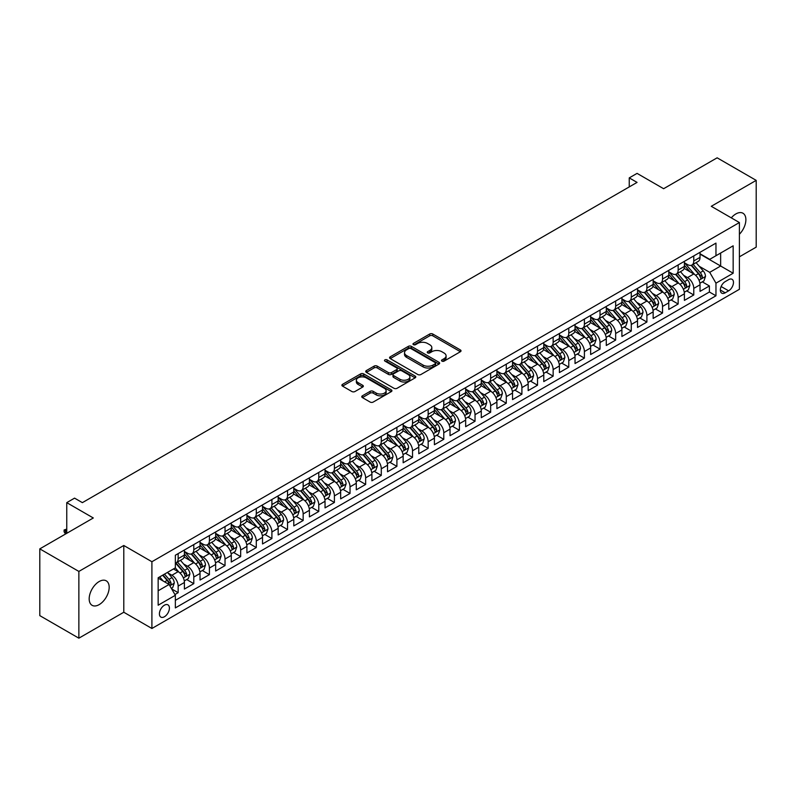 <?xml version="1.0" encoding="UTF-8"?>
<svg xmlns="http://www.w3.org/2000/svg" width="796" height="796" viewBox="0 0 796 796"><rect width="100%" height="100%" fill="white"/><g stroke="black" fill="none" stroke-linecap="round" stroke-linejoin="round"><path stroke-width="1.19" d="M441.949 361.125A1.522 0.876 0 0 0 444.098 361.125L460.396 351.723A2.169 1.254 0 0 0 461.023 350.837A2.169 1.254 0 0 0 460.396 349.951L432.785 334.012A2.169 1.254 0 0 0 429.721 334.012L413.423 343.424A1.522 0.876 0 0 0 412.975 344.041A1.522 0.876 0 0 0 413.423 344.658A1.522 0.876 0 0 0 415.572 344.658L417.681 343.444A6.945 4.01 0 0 1 427.492 343.444L429.8 344.767A6.945 4.01 0 0 1 431.83 347.603A6.945 4.01 0 0 1 429.8 350.439L427.691 351.653A1.522 0.876 0 0 0 427.243 352.28A1.522 0.876 0 0 0 427.691 352.897A1.522 0.876 0 0 0 429.83 352.897L431.939 351.673A6.945 4.01 0 0 1 441.76 351.673L444.059 353.006A6.945 4.01 0 0 1 446.088 355.842A6.945 4.01 0 0 1 444.059 358.678L441.949 359.892A1.522 0.876 0 0 0 441.501 360.508A1.522 0.876 0 0 0 441.949 361.125L441.949 359.892M99.172 604.622A14.139 8.169 120 0 0 108.415 592.164A14.139 8.169 120 0 0 106.246 580.831A14.139 8.169 120 0 0 99.172 581.528A14.139 8.169 120 0 0 89.938 593.995A14.139 8.169 120 0 0 92.107 605.328A14.139 8.169 120 0 0 99.172 604.622M739.404 234.253A14.139 8.169 120 0 0 742.957 213.228A14.139 8.169 120 0 0 735.892 213.925A14.139 8.169 120 0 0 731.295 217.865M164.404 616.761A7.074 4.079 120 0 0 169.031 610.522A7.074 4.079 120 0 0 167.946 604.861A7.074 4.079 120 0 0 164.404 605.209A7.074 4.079 120 0 0 159.787 611.437A7.074 4.079 120 0 0 160.872 617.109A7.074 4.079 120 0 0 164.404 616.761M362.389 395.821A2.169 1.254 0 0 0 361.752 396.707A2.169 1.254 0 0 0 362.389 397.592L370.13 402.06A2.169 1.254 0 0 0 373.205 402.06L391.304 391.612A2.169 1.254 0 0 0 391.93 390.727A2.169 1.254 0 0 0 391.304 389.841L363.692 373.901A2.169 1.254 0 0 0 360.628 373.901L342.529 384.349A2.169 1.254 0 0 0 341.892 385.234A2.169 1.254 0 0 0 342.529 386.12L351.882 391.523A2.169 1.254 0 0 0 354.956 391.523L362.697 387.055A2.169 1.254 0 0 0 363.334 386.169A2.169 1.254 0 0 0 362.697 385.284L358.061 382.607A5.801 3.353 0 0 1 356.359 380.229A5.801 3.353 0 0 1 359.941 377.135A5.801 3.353 0 0 1 366.26 377.861L384.438 388.358A5.801 3.353 0 0 1 386.14 390.727A5.801 3.353 0 0 1 382.558 393.821A5.801 3.353 0 0 1 376.229 393.095L373.205 391.343A2.169 1.254 0 0 0 370.13 391.343L362.389 395.821L362.389 397.592M739.404 256.819L756.2 247.128L756.2 180.374L717.136 157.817L663.625 188.712L637.059 173.379L629.248 177.886L637.059 182.403L82.376 502.644L74.565 498.137L66.755 502.644L66.755 533.31M78.864 571.428L78.864 638.183L123.788 612.243L123.788 545.489L78.864 571.428L39.8 548.872L93.311 517.977L66.755 502.644M123.788 545.489L151.907 561.727L739.404 222.542L739.404 289.296L151.907 628.482L151.907 561.727M756.2 180.374L711.276 206.303L739.404 222.542M417.83 374.518A2.169 1.254 0 0 0 420.905 374.518L438.994 364.07A2.169 1.254 0 0 0 439.631 363.185A2.169 1.254 0 0 0 438.994 362.299L411.393 346.369A2.169 1.254 0 0 0 408.328 346.369L390.229 356.817A2.169 1.254 0 0 0 389.592 357.702A2.169 1.254 0 0 0 390.229 358.588L417.83 374.518M385.543 361.454A1.522 0.876 0 0 1 387.085 361.673L387.085 359.872L415.144 376.07A2.169 1.254 0 0 1 415.781 376.956A2.169 1.254 0 0 1 415.144 377.841L397.055 388.289A2.169 1.254 0 0 1 393.98 388.289L366.379 372.349L366.379 370.578A2.169 1.254 0 0 0 365.742 371.463A2.169 1.254 0 0 0 366.379 372.349M366.379 370.578L374.12 366.11A2.169 1.254 0 0 1 377.195 366.11L388.388 372.578A2.169 1.254 0 0 0 391.453 372.578L396.587 369.613A2.169 1.254 0 0 0 397.224 368.727A2.169 1.254 0 0 0 396.587 367.842L384.936 361.105A1.522 0.876 0 0 1 384.488 360.488A1.522 0.876 0 0 1 385.423 359.683A1.522 0.876 0 0 1 387.085 359.872M78.864 638.183L39.8 615.626L39.8 548.872M174.921 594.542L178.155 592.672L171.677 588.931M167.986 573.001L171.906 575.259A8.836 5.104 60 0 1 178.155 586.085L184.403 582.483L184.403 589.06L193.786 583.647L186.672 579.548M183.607 563.976L187.538 566.245A8.836 5.104 60 0 1 193.786 577.07L200.035 573.458L200.035 580.045L209.408 574.632L202.303 570.523M199.239 554.951L203.159 557.22A8.836 5.104 60 0 1 209.408 568.045L215.656 564.434L215.656 571.021L225.029 565.608L217.925 561.508M214.86 545.937L218.781 548.195A8.836 5.104 60 0 1 225.029 559.021L231.278 555.419L231.278 561.996L240.661 556.593L233.546 552.484M230.482 536.912L234.412 539.181A8.836 5.104 60 0 1 240.661 550.006L246.909 546.394L246.909 552.981L256.282 547.568L249.178 543.459M246.113 527.887L250.034 530.156A8.836 5.104 60 0 1 256.282 540.982L262.531 537.37L262.531 543.957L271.904 538.544L264.799 534.444M261.735 518.873L265.655 521.131A8.836 5.104 60 0 1 271.904 531.957L278.162 528.355L278.162 534.942L287.535 529.529L280.421 525.42M277.356 509.848L281.286 512.117A8.836 5.104 60 0 1 287.535 522.942L293.784 519.33L293.784 525.917L303.157 520.504L296.052 516.395M292.988 500.833L296.908 503.092A8.836 5.104 60 0 1 303.157 513.918L309.405 510.316L309.405 516.893L318.778 511.48L311.674 507.38M308.609 491.809L312.53 494.077A8.836 5.104 60 0 1 318.778 504.903L325.037 501.291L325.037 507.878L334.41 502.465L327.295 498.356M324.231 482.784L328.161 485.053A8.836 5.104 60 0 1 334.41 495.878L340.658 492.266L340.658 498.853L350.031 493.44L342.927 489.341M339.862 473.769L343.782 476.028A8.836 5.104 60 0 1 350.031 486.853L356.28 483.252L356.28 489.829L365.653 484.426L358.548 480.316M355.484 464.745L359.404 467.013A8.836 5.104 60 0 1 365.653 477.839L371.911 474.227L371.911 480.814L381.284 475.401L374.17 471.292M371.105 455.72L375.035 457.989A8.836 5.104 60 0 1 381.284 468.814L387.533 465.202L387.533 471.789L396.905 466.376L389.801 462.277M386.737 446.705L390.657 448.964A8.836 5.104 60 0 1 396.905 459.79L403.154 456.188L403.154 462.775L412.527 457.362L405.423 453.252M402.358 437.681L406.278 439.949A8.836 5.104 60 0 1 412.527 450.775L418.786 447.163L418.786 453.75L428.158 448.337L421.044 444.228M417.98 428.666L421.91 430.925A8.836 5.104 60 0 1 428.158 441.75L434.407 438.148L434.407 444.725L443.78 439.312L436.676 435.213M433.611 419.641L437.531 421.91A8.836 5.104 60 0 1 443.78 432.735L450.029 429.124L450.029 435.71L459.401 430.298L452.297 426.188M449.233 410.617L453.153 412.885A8.836 5.104 60 0 1 459.401 423.711L465.66 420.099L465.66 426.686L475.033 421.273L467.919 417.174M464.854 401.602L468.784 403.861A8.836 5.104 60 0 1 475.033 414.686L481.281 411.084L481.281 417.661L490.654 412.248L483.55 408.149M480.486 392.577L484.406 394.846A8.836 5.104 60 0 1 490.654 405.671L496.903 402.06L496.903 408.647L506.276 403.234L499.172 399.124M496.107 383.553L500.027 385.821A8.836 5.104 60 0 1 506.276 396.647L512.534 393.035L512.534 399.622L521.907 394.209L514.793 390.11M511.728 374.538L515.659 376.797A8.836 5.104 60 0 1 521.907 387.622L528.156 384.02L528.156 390.607L537.529 385.194L530.425 381.085M527.36 365.513L531.28 367.782A8.836 5.104 60 0 1 537.529 378.607L543.777 374.996L543.777 381.582L553.15 376.17L546.046 372.06M542.981 356.499L546.902 358.757A8.836 5.104 60 0 1 553.15 369.583L559.409 365.971L559.409 372.558L568.782 367.145L561.668 363.046M558.603 347.474L562.533 349.743A8.836 5.104 60 0 1 568.782 360.568L575.03 356.956L575.03 363.543L584.403 358.13L577.299 354.021M574.234 338.449L578.155 340.718A8.836 5.104 60 0 1 584.403 351.543L590.652 347.932L590.652 354.519L600.025 349.106L592.92 345.006M589.856 329.435L593.776 331.693A8.836 5.104 60 0 1 600.025 342.519L606.283 338.917L606.283 345.494L615.656 340.081L608.542 335.982M605.477 320.41L609.408 322.678A8.836 5.104 60 0 1 615.656 333.504L621.905 329.892L621.905 336.479L631.278 331.066L624.173 326.957M621.109 311.385L625.029 313.654A8.836 5.104 60 0 1 631.278 324.479L637.526 320.868L637.526 327.454L646.899 322.042L639.795 317.942M636.73 302.371L640.651 304.629A8.836 5.104 60 0 1 646.899 315.455L653.158 311.853L653.158 318.44L662.531 313.027L655.416 308.918M652.352 293.346L656.282 295.615A8.836 5.104 60 0 1 662.531 306.44L668.779 302.828L668.779 309.415L678.152 304.002L671.048 299.893M667.983 284.331L671.904 286.59A8.836 5.104 60 0 1 678.152 297.415L684.401 293.804L684.401 300.39L693.774 294.978L693.774 288.401A8.836 5.104 -120 0 0 687.525 277.575L683.605 275.307M686.669 290.878L693.774 294.978M184.403 582.483A8.836 5.104 -120 0 0 178.155 571.657L173.468 568.951M200.035 573.458A8.836 5.104 -120 0 0 193.786 562.633L184.125 557.051M215.656 564.434A8.836 5.104 -120 0 0 209.408 553.608L199.746 548.036M231.278 555.419A8.836 5.104 -120 0 0 225.029 544.593L215.368 539.011M246.909 546.394A8.836 5.104 -120 0 0 240.661 535.569L230.999 529.987M262.531 537.37A8.836 5.104 -120 0 0 256.282 526.544L246.621 520.972M278.162 528.355A8.836 5.104 -120 0 0 271.904 517.529L262.242 511.947M293.784 519.33A8.836 5.104 -120 0 0 287.535 508.505L277.874 502.923M309.405 510.316A8.836 5.104 -120 0 0 303.157 499.49L293.495 493.908M325.037 501.291A8.836 5.104 -120 0 0 318.778 490.465L309.117 484.883M340.658 492.266A8.836 5.104 -120 0 0 334.41 481.441L324.748 475.869M356.28 483.252A8.836 5.104 -120 0 0 350.031 472.426L340.37 466.844M371.911 474.227A8.836 5.104 -120 0 0 365.653 463.401L355.991 457.819M387.533 465.202A8.836 5.104 -120 0 0 381.284 454.377L371.623 448.805M403.154 456.188A8.836 5.104 -120 0 0 396.905 445.362L387.244 439.78M418.786 447.163A8.836 5.104 -120 0 0 412.527 436.337L402.866 430.755M434.407 438.148A8.836 5.104 -120 0 0 428.158 427.323L418.497 421.741M450.029 429.124A8.836 5.104 -120 0 0 443.78 418.298L434.118 412.716M465.66 420.099A8.836 5.104 -120 0 0 459.401 409.273L449.74 403.701M481.281 411.084A8.836 5.104 -120 0 0 475.033 400.259L465.371 394.677M496.903 402.06A8.836 5.104 -120 0 0 490.654 391.234L480.993 385.652M512.534 393.035A8.836 5.104 -120 0 0 506.276 382.209L496.614 376.637M528.156 384.02A8.836 5.104 -120 0 0 521.907 373.195L512.246 367.613M543.777 374.996A8.836 5.104 -120 0 0 537.529 364.17L527.867 358.588M559.409 365.971A8.836 5.104 -120 0 0 553.15 355.155L543.489 349.573M575.03 356.956A8.836 5.104 -120 0 0 568.782 346.131L559.12 340.549M590.652 347.932A8.836 5.104 -120 0 0 584.403 337.106L574.742 331.534M606.283 338.917A8.836 5.104 -120 0 0 600.025 328.091L590.363 322.509M621.905 329.892A8.836 5.104 -120 0 0 615.656 319.067L605.995 313.485M637.526 320.868A8.836 5.104 -120 0 0 631.278 310.042L621.616 304.47M653.158 311.853A8.836 5.104 -120 0 0 646.899 301.027L637.238 295.445M668.779 302.828A8.836 5.104 -120 0 0 662.531 292.003L652.869 286.421M684.401 293.804A8.836 5.104 -120 0 0 678.152 282.988L668.491 277.406M728.619 279.645L725.186 281.635A6.846 3.95 120 0 0 720.708 287.664A6.846 3.95 120 0 0 721.763 293.157A6.846 3.95 120 0 0 725.186 292.819L728.619 290.829A6.846 3.95 120 0 0 733.096 284.799A6.846 3.95 120 0 0 732.051 279.306A6.846 3.95 120 0 0 728.619 279.645M158.155 590.781L169.1 584.463L175.349 595.289L175.349 607.915L715.962 295.794L715.962 283.167L709.714 272.341L699.226 266.282M175.349 595.289L158.155 605.209L158.155 577.787L175.349 567.866L175.349 555.23L715.962 243.108L715.962 255.735L733.156 245.815L733.156 273.237L715.962 283.167M184.403 551.449L187.538 553.25A8.836 5.104 60 0 0 191.955 553.688L198.204 550.076A8.836 5.104 -120 0 0 200.035 546.036L200.035 540.982M200.035 542.424L203.159 544.225A8.836 5.104 60 0 0 207.577 544.663L213.826 541.061A8.836 5.104 -120 0 0 215.656 537.011L215.656 531.957M215.656 533.4L218.781 535.211A8.836 5.104 60 0 0 223.198 535.648L229.457 532.036A8.836 5.104 -120 0 0 231.278 527.987L231.278 522.942M231.278 524.385L234.412 526.186A8.836 5.104 60 0 0 238.83 526.624L245.078 523.012A8.836 5.104 -120 0 0 246.909 518.972L246.909 513.918M246.909 515.36L250.034 517.171A8.836 5.104 60 0 0 254.451 517.609L260.7 513.997A8.836 5.104 -120 0 0 262.531 509.947L262.531 504.893M262.531 506.346L265.655 508.147A8.836 5.104 60 0 0 270.073 508.584L276.331 504.972A8.836 5.104 -120 0 0 278.162 500.933L278.162 495.878M278.162 497.321L281.286 499.122A8.836 5.104 60 0 0 285.704 499.56L291.953 495.958A8.836 5.104 -120 0 0 293.784 491.908L293.784 486.853M293.784 488.296L296.908 490.107A8.836 5.104 60 0 0 301.326 490.545L307.574 486.933A8.836 5.104 -120 0 0 309.405 482.883L309.405 477.839M309.405 479.282L312.53 481.082A8.836 5.104 60 0 0 316.947 481.52L323.206 477.908A8.836 5.104 -120 0 0 325.037 473.869L325.037 468.814M325.037 470.257L328.161 472.058A8.836 5.104 60 0 0 332.579 472.496L338.827 468.894A8.836 5.104 -120 0 0 340.658 464.844L340.658 459.79M340.658 461.232L343.782 463.043A8.836 5.104 60 0 0 348.2 463.481L354.449 459.869A8.836 5.104 -120 0 0 356.28 455.819L356.28 450.775M356.28 452.218L359.404 454.019A8.836 5.104 60 0 0 363.822 454.456L370.08 450.844A8.836 5.104 -120 0 0 371.911 446.805L371.911 441.75M371.911 443.193L375.035 445.004A8.836 5.104 60 0 0 379.453 445.442L385.702 441.83A8.836 5.104 -120 0 0 387.533 437.78L387.533 432.725M387.533 434.178L390.657 435.979A8.836 5.104 60 0 0 395.075 436.417L401.323 432.805A8.836 5.104 -120 0 0 403.154 428.765L403.154 423.711M403.154 425.154L406.278 426.954A8.836 5.104 60 0 0 410.696 427.392L416.955 423.79A8.836 5.104 -120 0 0 418.786 419.741L418.786 414.686M418.786 416.129L421.91 417.94A8.836 5.104 60 0 0 426.328 418.378L432.576 414.766A8.836 5.104 -120 0 0 434.407 410.716L434.407 405.671M434.407 407.114L437.531 408.915A8.836 5.104 60 0 0 441.949 409.353L448.198 405.741A8.836 5.104 -120 0 0 450.029 401.701L450.029 396.647M450.029 398.09L453.153 399.89A8.836 5.104 60 0 0 457.571 400.328L463.829 396.726A8.836 5.104 -120 0 0 465.66 392.677L465.66 387.622M465.66 389.065L468.784 390.876A8.836 5.104 60 0 0 473.202 391.314L479.451 387.702A8.836 5.104 -120 0 0 481.281 383.652L481.281 378.607M481.281 380.05L484.406 381.851A8.836 5.104 60 0 0 488.824 382.289L495.072 378.677A8.836 5.104 -120 0 0 496.903 374.637L496.903 369.583M496.903 371.026L500.027 372.836A8.836 5.104 60 0 0 504.445 373.264L510.704 369.662A8.836 5.104 -120 0 0 512.534 365.613L512.534 360.558M512.534 362.011L515.659 363.812A8.836 5.104 60 0 0 520.077 364.25L526.325 360.638A8.836 5.104 -120 0 0 528.156 356.598L528.156 351.543M528.156 352.986L531.28 354.787A8.836 5.104 60 0 0 535.698 355.225L541.947 351.623A8.836 5.104 -120 0 0 543.777 347.573L543.777 342.519M543.777 343.962L546.902 345.772A8.836 5.104 60 0 0 551.32 346.21L557.578 342.598A8.836 5.104 -120 0 0 559.409 338.549L559.409 333.504M559.409 334.947L562.533 336.748A8.836 5.104 60 0 0 566.951 337.186L573.2 333.574A8.836 5.104 -120 0 0 575.03 329.534L575.03 324.479M575.03 325.922L578.155 327.723A8.836 5.104 60 0 0 582.572 328.161L588.821 324.559A8.836 5.104 -120 0 0 590.652 320.509L590.652 315.455M590.652 316.898L593.776 318.708A8.836 5.104 60 0 0 598.194 319.146L604.453 315.534A8.836 5.104 -120 0 0 606.283 311.485L606.283 306.44M606.283 307.883L609.408 309.684A8.836 5.104 60 0 0 613.825 310.122L620.074 306.51A8.836 5.104 -120 0 0 621.905 302.47L621.905 297.415M621.905 298.858L625.029 300.659A8.836 5.104 60 0 0 629.447 301.097L635.696 297.495A8.836 5.104 -120 0 0 637.526 293.445L637.526 288.391M637.526 289.844L640.651 291.644A8.836 5.104 60 0 0 645.078 292.082L651.327 288.47A8.836 5.104 -120 0 0 653.158 284.431L653.158 279.376M653.158 280.819L656.282 282.62A8.836 5.104 60 0 0 660.7 283.058L666.948 279.456A8.836 5.104 -120 0 0 668.779 275.406L668.779 270.351M668.779 271.794L671.904 273.605A8.836 5.104 60 0 0 676.321 274.043L682.57 270.431A8.836 5.104 -120 0 0 684.401 266.381L684.401 261.337M175.349 600.343L709.405 292.003L709.405 285.963L700.032 291.376L700.032 284.789A8.836 5.104 -120 0 0 693.774 273.963L684.112 268.381M684.401 262.78L687.525 264.58A8.836 5.104 -120 0 0 691.953 265.018A8.836 5.104 -120 0 0 693.774 260.969L693.774 255.924M691.953 265.018L698.201 261.406A8.836 5.104 -120 0 0 700.032 257.367L700.032 252.312M178.155 553.608L178.155 558.663A8.836 5.104 60 0 1 176.324 562.712A8.836 5.104 60 0 1 175.349 563.07M176.324 562.712L182.573 559.1A8.836 5.104 -120 0 0 184.403 555.051L184.403 550.006M193.786 544.593L193.786 549.638A8.836 5.104 60 0 1 191.955 553.688M209.408 535.569L209.408 540.623A8.836 5.104 60 0 1 207.577 544.663M225.029 526.544L225.029 531.599A8.836 5.104 60 0 1 223.198 535.648M240.661 517.529L240.661 522.574A8.836 5.104 60 0 1 238.83 526.624M256.282 508.505L256.282 513.559A8.836 5.104 60 0 1 254.451 517.609M271.904 499.49L271.904 504.535A8.836 5.104 60 0 1 270.073 508.584M287.535 490.465L287.535 495.52A8.836 5.104 60 0 1 285.704 499.56M303.157 481.441L303.157 486.495A8.836 5.104 60 0 1 301.326 490.545M318.778 472.426L318.778 477.471A8.836 5.104 60 0 1 316.947 481.52M334.41 463.401L334.41 468.456A8.836 5.104 60 0 1 332.579 472.496M350.031 454.377L350.031 459.431A8.836 5.104 60 0 1 348.2 463.481M365.653 445.362L365.653 450.407A8.836 5.104 60 0 1 363.822 454.456M381.284 436.337L381.284 441.392A8.836 5.104 60 0 1 379.453 445.442M396.905 427.313L396.905 432.367A8.836 5.104 60 0 1 395.075 436.417M412.527 418.298L412.527 423.353A8.836 5.104 60 0 1 410.696 427.392M428.158 409.273L428.158 414.328A8.836 5.104 60 0 1 426.328 418.378M443.78 400.259L443.78 405.303A8.836 5.104 60 0 1 441.949 409.353M459.401 391.234L459.401 396.289A8.836 5.104 60 0 1 457.571 400.328M475.033 382.209L475.033 387.264A8.836 5.104 60 0 1 473.202 391.314M490.654 373.195L490.654 378.239A8.836 5.104 60 0 1 488.824 382.289M506.276 364.17L506.276 369.225A8.836 5.104 60 0 1 504.445 373.264M521.907 355.145L521.907 360.2A8.836 5.104 60 0 1 520.077 364.25M537.529 346.131L537.529 351.185A8.836 5.104 60 0 1 535.698 355.225M553.15 337.106L553.15 342.161A8.836 5.104 60 0 1 551.32 346.21M568.782 328.091L568.782 333.136A8.836 5.104 60 0 1 566.951 337.186M584.403 319.067L584.403 324.121A8.836 5.104 60 0 1 582.572 328.161M600.025 310.042L600.025 315.097A8.836 5.104 60 0 1 598.194 319.146M615.656 301.027L615.656 306.072A8.836 5.104 60 0 1 613.825 310.122M631.278 292.003L631.278 297.057A8.836 5.104 60 0 1 629.447 301.097M646.899 282.978L646.899 288.033A8.836 5.104 60 0 1 645.078 292.082M662.531 273.963L662.531 279.018A8.836 5.104 60 0 1 660.7 283.058M678.152 264.939L678.152 269.993A8.836 5.104 60 0 1 676.321 274.043M678.152 297.415L678.152 304.002M662.531 306.44L662.531 313.027M646.899 315.455L646.899 322.042M631.278 324.479L631.278 331.066M615.656 333.504L615.656 340.081M600.025 342.519L600.025 349.106M584.403 351.543L584.403 358.13M568.782 360.568L568.782 367.145M553.15 369.583L553.15 376.17M537.529 378.607L537.529 385.194M521.907 387.622L521.907 394.209M506.276 396.647L506.276 403.234M490.654 405.671L490.654 412.248M475.033 414.686L475.033 421.273M459.401 423.711L459.401 430.298M443.78 432.735L443.78 439.312M428.158 441.75L428.158 448.337M412.527 450.775L412.527 457.362M396.905 459.79L396.905 466.376M381.284 468.814L381.284 475.401M365.653 477.839L365.653 484.426M350.031 486.853L350.031 493.44M334.41 495.878L334.41 502.465M318.778 504.903L318.778 511.48M303.157 513.918L303.157 520.504M287.535 522.942L287.535 529.529M271.904 531.957L271.904 538.544M256.282 540.982L256.282 547.568M240.661 550.006L240.661 556.593M225.029 559.021L225.029 565.608M209.408 568.045L209.408 574.632M193.786 577.07L193.786 583.647M178.155 586.085L178.155 592.672M169.1 584.463L158.155 578.145M709.714 272.341L720.649 266.023L720.649 253.038L733.156 245.815M700.032 254.113L733.156 273.237M700.032 253.755L709.714 259.347L715.962 255.735M123.788 612.243L151.907 628.482M629.248 177.886L629.248 186.911M702.291 281.854L709.405 285.963M709.405 292.003L715.962 295.794M442.556 361.344L444.059 360.479A6.945 4.01 0 0 0 446.088 357.643L446.088 355.842M431.83 347.603L431.83 349.404A6.945 4.01 0 0 1 429.8 352.24L428.298 353.106M460.396 349.951L460.396 351.723L432.785 335.812A2.169 1.254 0 0 0 429.721 335.812L414.029 344.877M438.964 364.09L411.393 348.17A2.169 1.254 0 0 0 408.328 348.17L390.259 358.598L390.229 356.817M435.163 363.812A1.522 0.876 0 0 0 435.611 363.185A1.522 0.876 0 0 0 435.163 362.568L410.935 348.578A1.522 0.876 0 0 0 408.786 348.578L406.557 349.862A6.945 4.01 0 0 0 404.527 352.698A6.945 4.01 0 0 0 406.557 355.533L423.124 365.095A6.945 4.01 0 0 0 432.934 365.095L435.163 363.812L435.163 365.613A1.522 0.876 0 0 0 435.611 364.996L435.611 363.185M404.527 352.698L404.527 354.499A6.945 4.01 0 0 0 406.557 357.334L406.557 355.533M435.163 365.613L432.934 366.896A6.945 4.01 0 0 1 423.124 366.896L406.557 357.334M366.409 372.369L374.12 367.911L374.12 366.11M397.224 368.727L397.224 370.528A2.169 1.254 0 0 1 396.587 371.414L391.453 374.379A2.169 1.254 0 0 1 388.388 374.379L377.195 367.911A2.169 1.254 0 0 0 374.12 367.911M387.085 361.673L415.124 377.861M400 379.284A5.801 3.353 0 0 0 406.328 380.01A5.801 3.353 0 0 0 409.91 376.916A5.801 3.353 0 0 0 408.209 374.548L401.801 370.846A2.169 1.254 0 0 0 398.736 370.846L393.602 373.812A2.169 1.254 0 0 0 392.965 374.697A2.169 1.254 0 0 0 393.602 375.583L400 379.284L400 381.085A5.801 3.353 0 0 0 406.328 381.811A5.801 3.353 0 0 0 409.91 378.717L409.91 376.916M392.965 374.697L392.965 376.508A2.169 1.254 0 0 0 393.602 377.394L393.602 375.583M400 381.085L393.602 377.394M386.14 390.727L386.14 392.527A5.801 3.353 0 0 1 382.558 395.622A5.801 3.353 0 0 1 376.229 394.896L373.205 393.154A2.169 1.254 0 0 0 370.13 393.154L362.419 397.602M356.359 380.229L356.359 382.04A5.801 3.353 0 0 0 358.061 384.408L358.061 382.607M362.697 385.284L362.697 387.055L358.061 384.408M391.304 389.841L391.304 391.612L363.692 375.712A2.169 1.254 0 0 0 360.628 375.712L342.559 386.14M699.893 283.237L703.933 280.908L705.495 276.401A5.861 3.383 -120 0 0 703.216 270.899L696.082 262.63M694.649 274.53L686.182 264.73A16.905 9.761 -120 0 0 684.401 262.869M690.003 271.784L685.266 266.302A14.029 8.099 -120 0 0 684.401 265.357M691.147 265.337L698.371 273.695A5.861 3.383 60 0 1 700.46 277.734C701.336 278.908 701.963 278.55 702.331 276.65A5.861 3.383 -120 0 0 700.251 272.61L693.107 264.352M691.575 265.197L699.336 274.182A2.985 1.721 60 0 1 700.092 275.346L702.331 276.65M700.46 277.734L700.888 278.421M684.271 292.261L688.311 289.933L689.873 285.416A5.861 3.383 -120 0 0 687.595 279.923L680.451 271.655M679.018 283.555L670.56 273.754A16.905 9.761 -120 0 0 668.779 271.894M674.381 280.799L669.645 275.316A14.029 8.099 -120 0 0 668.779 274.381M675.525 274.361L682.749 282.719A5.861 3.383 60 0 1 684.839 286.749C685.714 287.933 686.341 287.565 686.709 285.665A5.861 3.383 -120 0 0 684.62 281.635L677.486 273.366M675.953 274.222L683.714 283.207A2.985 1.721 60 0 1 684.461 284.371L686.709 285.665M684.839 286.749L685.266 287.446M668.65 301.286L672.69 298.948L674.252 294.44A5.861 3.383 -120 0 0 671.963 288.938L664.829 280.68M663.396 292.58L654.929 282.769A16.905 9.761 -120 0 0 653.158 280.918M658.75 289.824L654.023 284.341A14.029 8.099 -120 0 0 653.158 283.396M659.904 283.376L667.128 291.734A5.861 3.383 60 0 1 669.207 295.774C670.093 296.948 670.72 296.59 671.088 294.689A5.861 3.383 -120 0 0 668.998 290.659L661.854 282.391M660.322 283.237L668.083 292.222A2.985 1.721 60 0 1 668.839 293.396L671.088 294.689M669.207 295.774L669.635 296.47M653.018 310.301L657.058 307.972L658.62 303.465A5.861 3.383 -120 0 0 656.342 297.963L649.208 289.694M647.775 301.594L639.307 291.794A16.905 9.761 -120 0 0 637.526 289.933M643.128 298.848L638.392 293.366A14.029 8.099 -120 0 0 637.526 292.421M644.272 292.401L651.496 300.759A5.861 3.383 60 0 1 653.586 304.788C654.461 305.972 655.088 305.614 655.456 303.714A5.861 3.383 -120 0 0 653.377 299.674L646.233 291.416M644.7 292.261L652.461 301.246A2.985 1.721 60 0 1 653.208 302.41L655.456 303.714M653.586 304.788L654.013 305.485M637.397 319.325L641.437 316.997L642.999 312.48A5.861 3.383 -120 0 0 640.72 306.987L633.576 298.719M632.143 310.619L623.686 300.818A16.905 9.761 -120 0 0 621.905 298.958M627.507 307.863L622.77 302.38A14.029 8.099 -120 0 0 621.905 301.445M628.651 301.415L635.875 309.783A5.861 3.383 60 0 1 637.964 313.813C638.84 314.987 639.467 314.629 639.835 312.728A5.861 3.383 -120 0 0 637.745 308.699L630.611 300.43M629.079 301.286L636.84 310.271A2.985 1.721 60 0 1 637.586 311.435L639.835 312.728M637.964 313.813L638.382 314.51M621.775 328.34L625.815 326.012L627.367 321.504A5.861 3.383 -120 0 0 625.089 316.002L617.955 307.744M616.522 319.634L608.054 309.833A16.905 9.761 -120 0 0 606.283 307.982M611.875 316.888L607.139 311.405A14.029 8.099 -120 0 0 606.283 310.46M613.029 310.44L620.253 318.798A5.861 3.383 60 0 1 622.333 322.838C623.218 324.012 623.845 323.654 624.213 321.753A5.861 3.383 -120 0 0 622.124 317.713L614.98 309.455M613.447 310.301L621.208 319.286A2.985 1.721 60 0 1 621.965 320.45L624.213 321.753M622.333 322.838L622.761 323.524M606.144 337.365L610.184 335.036L611.746 330.519A5.861 3.383 -120 0 0 609.467 325.027L602.323 316.758M600.9 328.658L592.433 318.858A16.905 9.761 -120 0 0 590.652 316.997M596.254 325.912L591.518 320.43A14.029 8.099 -120 0 0 590.652 319.485M597.398 319.465L604.622 327.823A5.861 3.383 60 0 1 606.711 331.852C607.587 333.036 608.214 332.668 608.582 330.778A5.861 3.383 -120 0 0 606.502 326.738L599.358 318.47M597.826 319.325L605.587 328.31A2.985 1.721 60 0 1 606.333 329.474L608.582 330.778M606.711 331.852L607.139 332.549M590.523 346.389L594.562 344.051L596.124 339.544A5.861 3.383 -120 0 0 593.846 334.041L586.702 325.783M585.269 337.683L576.811 327.882A16.905 9.761 -120 0 0 575.03 326.022M580.632 334.927L575.896 329.445A14.029 8.099 -120 0 0 575.03 328.499M581.777 328.479L589 336.847A5.861 3.383 60 0 1 591.09 340.877C591.965 342.051 592.592 341.693 592.96 339.793A5.861 3.383 -120 0 0 590.871 335.763L583.737 327.494M582.204 328.35L589.965 337.325A2.985 1.721 60 0 1 590.712 338.499L592.96 339.793M591.09 340.877L591.508 341.574M574.901 355.404L578.941 353.076L580.493 348.568A5.861 3.383 -120 0 0 578.214 343.066L571.08 334.798M569.647 346.698L561.18 336.897A16.905 9.761 -120 0 0 559.409 335.036M565.001 343.952L560.265 338.469A14.029 8.099 -120 0 0 559.409 337.524M566.155 337.504L573.379 345.862A5.861 3.383 60 0 1 575.458 349.902C576.344 351.076 576.971 350.718 577.339 348.817A5.861 3.383 -120 0 0 575.249 344.777L568.105 336.519M566.573 337.365L574.334 346.35A2.985 1.721 60 0 1 575.09 347.514L577.339 348.817M575.458 349.902L575.886 350.588M559.27 364.429L563.309 362.1L564.871 357.583A5.861 3.383 -120 0 0 562.593 352.091L555.449 343.822M554.026 355.722L545.558 345.922A16.905 9.761 -120 0 0 543.777 344.061M549.379 352.966L544.643 347.484A14.029 8.099 -120 0 0 543.777 346.549M550.524 346.529L557.747 354.887A5.861 3.383 60 0 1 559.837 358.916C560.712 360.1 561.339 359.732 561.707 357.832A5.861 3.383 -120 0 0 559.628 353.802L552.484 345.534M550.951 346.389L558.712 355.374A2.985 1.721 60 0 1 559.459 356.538L561.707 357.832M559.837 358.916L560.265 359.613M543.648 373.453L547.688 371.115L549.25 366.608A5.861 3.383 -120 0 0 546.971 361.105L539.827 352.847M538.394 364.747L529.927 354.936A16.905 9.761 -120 0 0 528.156 353.086M533.758 361.991L529.022 356.509A14.029 8.099 -120 0 0 528.156 355.563M534.902 355.543L542.126 363.901A5.861 3.383 60 0 1 544.215 367.941C545.091 369.115 545.718 368.757 546.086 366.856A5.861 3.383 -120 0 0 543.996 362.827L536.862 354.558M535.33 355.404L543.091 364.389A2.985 1.721 60 0 1 543.837 365.563L546.086 366.856M544.215 367.941L544.633 368.638M528.027 382.468L532.066 380.14L533.618 375.632A5.861 3.383 -120 0 0 531.34 370.13L524.206 361.862M522.773 373.762L514.306 363.961A16.905 9.761 -120 0 0 512.534 362.1M518.126 371.016L513.39 365.533A14.029 8.099 -120 0 0 512.534 364.588M519.281 364.568L526.494 372.926A5.861 3.383 60 0 1 528.584 376.956C529.469 378.14 530.096 377.782 530.464 375.881A5.861 3.383 -120 0 0 528.375 371.841L521.231 363.583M519.698 364.429L527.459 373.414A2.985 1.721 60 0 1 528.216 374.578L530.464 375.881M528.584 376.956L529.012 377.652M512.395 391.493L516.435 389.164L517.997 384.647A5.861 3.383 -120 0 0 515.718 379.155L508.574 370.886M507.151 382.786L498.684 372.986A16.905 9.761 -120 0 0 496.903 371.125M502.505 380.03L497.769 374.548A14.029 8.099 -120 0 0 496.903 373.613M503.649 373.583L510.873 381.951A5.861 3.383 60 0 1 512.962 385.98C513.838 387.155 514.465 386.796 514.833 384.896A5.861 3.383 -120 0 0 512.753 380.866L505.609 372.598M504.077 373.453L511.838 382.438A2.985 1.721 60 0 1 512.584 383.602L514.833 384.896M512.962 385.98L513.39 386.677M496.774 400.507L500.813 398.179L502.375 393.672A5.861 3.383 -120 0 0 500.097 388.169L492.953 379.911M491.52 391.801L483.053 382A16.905 9.761 -120 0 0 481.281 380.15M486.883 389.055L482.147 383.572A14.029 8.099 -120 0 0 481.281 382.627M488.028 382.607L495.251 390.965A5.861 3.383 60 0 1 497.341 395.005C498.216 396.179 498.843 395.821 499.211 393.92A5.861 3.383 -120 0 0 497.122 389.881L489.988 381.622M488.455 382.468L496.216 391.453A2.985 1.721 60 0 1 496.963 392.617L499.211 393.92M497.341 395.005L497.759 395.692M481.152 409.532L485.182 407.204L486.744 402.686A5.861 3.383 -120 0 0 484.465 397.194L477.331 388.926M475.899 400.826L467.431 391.025A16.905 9.761 -120 0 0 465.66 389.164M471.252 398.08L466.516 392.597A14.029 8.099 -120 0 0 465.66 391.652M472.406 391.632L479.62 399.99A5.861 3.383 60 0 1 481.709 404.02C482.595 405.204 483.222 404.836 483.59 402.945A5.861 3.383 -120 0 0 481.5 398.905L474.356 390.637M472.824 391.493L480.585 400.478A2.985 1.721 60 0 1 481.341 401.642L483.59 402.945M481.709 404.02L482.137 404.716M465.521 418.557L469.56 416.218L471.123 411.711A5.861 3.383 -120 0 0 468.844 406.209L461.7 397.95M460.277 409.85L451.81 400.05A16.905 9.761 -120 0 0 450.029 398.189M455.63 407.094L450.894 401.612A14.029 8.099 -120 0 0 450.029 400.667M456.775 400.647L463.998 409.015A5.861 3.383 60 0 1 466.088 413.044C466.963 414.219 467.59 413.86 467.958 411.96A5.861 3.383 -120 0 0 465.879 407.93L458.735 399.662M457.202 400.517L464.964 409.492A2.985 1.721 60 0 1 465.71 410.666L467.958 411.96M466.088 413.044L466.516 413.741M449.899 427.571L453.939 425.243L455.501 420.736A5.861 3.383 -120 0 0 453.223 415.233L446.078 406.965M444.646 418.865L436.178 409.064A16.905 9.761 -120 0 0 434.407 407.204M440.009 416.119L435.273 410.637A14.029 8.099 -120 0 0 434.407 409.691M441.153 409.671L448.377 418.029A5.861 3.383 60 0 1 450.466 422.069C451.342 423.243 451.969 422.885 452.337 420.985A5.861 3.383 -120 0 0 450.247 416.945L443.113 408.686M441.581 409.532L449.342 418.517A2.985 1.721 60 0 1 450.088 419.681L452.337 420.985M450.466 422.069L450.884 422.756M434.278 436.596L438.307 434.268L439.87 429.75A5.861 3.383 -120 0 0 437.591 424.258L430.457 415.99M429.024 427.89L420.557 418.089A16.905 9.761 -120 0 0 418.786 416.228M424.377 425.144L419.641 419.651A14.029 8.099 -120 0 0 418.786 418.716M425.532 418.696L432.745 427.054A5.861 3.383 60 0 1 434.835 431.084C435.72 432.268 436.347 431.9 436.715 429.999A5.861 3.383 -120 0 0 434.626 425.969L427.482 417.701M425.95 418.557L433.711 427.542A2.985 1.721 60 0 1 434.467 428.706L436.715 429.999M434.835 431.084L435.263 431.78M418.646 445.621L422.686 443.282L424.248 438.775A5.861 3.383 -120 0 0 421.97 433.273L414.825 425.014M413.403 436.914L404.935 427.104A16.905 9.761 -120 0 0 403.154 425.253M408.756 434.158L404.02 428.676A14.029 8.099 -120 0 0 403.154 427.731M409.9 427.711L417.124 436.069A5.861 3.383 60 0 1 419.213 440.108C420.089 441.282 420.716 440.924 421.084 439.024A5.861 3.383 -120 0 0 419.004 434.994L411.86 426.726M410.328 427.571L418.089 436.556A2.985 1.721 60 0 1 418.835 437.73L421.084 439.024M419.213 440.108L419.641 440.805M403.025 454.635L407.064 452.307L408.627 447.8A5.861 3.383 -120 0 0 406.348 442.297L399.204 434.029M397.771 445.929L389.304 436.128A16.905 9.761 -120 0 0 387.533 434.268M393.134 443.183L388.398 437.7A14.029 8.099 -120 0 0 387.533 436.755M394.279 436.735L401.502 445.093A5.861 3.383 60 0 1 403.592 449.123C404.467 450.307 405.094 449.949 405.462 448.048A5.861 3.383 -120 0 0 403.373 444.009L396.239 435.75M394.707 436.596L402.468 445.581A2.985 1.721 60 0 1 403.214 446.745L405.462 448.048M403.592 449.123L404.01 449.82M387.403 463.66L391.433 461.332L392.995 456.814A5.861 3.383 -120 0 0 390.717 451.322L383.582 443.054M382.15 454.954L373.682 445.153A16.905 9.761 -120 0 0 371.911 443.292M377.503 452.198L372.767 446.715A14.029 8.099 -120 0 0 371.911 445.78M378.657 445.75L385.871 454.118A5.861 3.383 60 0 1 387.96 458.148C388.846 459.322 389.473 458.964 389.841 457.063A5.861 3.383 -120 0 0 387.751 453.033L380.607 444.765M379.075 445.621L386.836 454.606A2.985 1.721 60 0 1 387.592 455.77L389.841 457.063M387.96 458.148L388.388 458.844M371.772 472.675L375.811 470.346L377.374 465.839A5.861 3.383 -120 0 0 375.095 460.337L367.951 452.078M366.528 463.969L358.061 454.168A16.905 9.761 -120 0 0 356.28 452.317M361.881 461.222L357.145 455.74A14.029 8.099 -120 0 0 356.28 454.795M363.026 454.775L370.249 463.133A5.861 3.383 60 0 1 372.339 467.172C373.215 468.346 373.841 467.988 374.21 466.088A5.861 3.383 -120 0 0 372.13 462.048L364.986 453.79M363.454 454.635L371.215 463.62A2.985 1.721 60 0 1 371.961 464.784L374.21 466.088M372.339 467.172L372.767 467.859M356.15 481.699L360.19 479.371L361.752 474.854A5.861 3.383 -120 0 0 359.474 469.361L352.329 461.093M350.897 472.993L342.429 463.192A16.905 9.761 -120 0 0 340.658 461.332M346.26 470.247L341.524 464.764A14.029 8.099 -120 0 0 340.658 463.819M347.404 463.799L354.628 472.157A5.861 3.383 60 0 1 356.717 476.187C357.593 477.371 358.22 477.003 358.588 475.113A5.861 3.383 -120 0 0 356.499 471.073L349.364 462.804M347.832 463.66L355.593 472.645A2.985 1.721 60 0 1 356.339 473.809L358.588 475.113M356.717 476.187L357.135 476.884M340.529 490.724L344.559 488.386L346.121 483.878A5.861 3.383 -120 0 0 343.842 478.376L336.708 470.118M335.275 482.018L326.808 472.217A16.905 9.761 -120 0 0 325.037 470.356M330.629 479.262L325.892 473.779A14.029 8.099 -120 0 0 325.037 472.834M331.783 472.814L338.996 481.182A5.861 3.383 60 0 1 341.086 485.212C341.972 486.386 342.598 486.028 342.967 484.127A5.861 3.383 -120 0 0 340.877 480.097L333.733 471.829M332.201 472.685L339.962 481.66A2.985 1.721 60 0 1 340.718 482.834L342.967 484.127M341.086 485.212L341.514 485.908M324.897 499.739L328.937 497.41L330.499 492.903A5.861 3.383 -120 0 0 328.221 487.401L321.077 479.132M319.654 491.032L311.186 481.232A16.905 9.761 -120 0 0 309.405 479.371M315.007 488.286L310.271 482.804A14.029 8.099 -120 0 0 309.405 481.859M316.151 481.839L323.375 490.197A5.861 3.383 60 0 1 325.465 494.236C326.34 495.41 326.967 495.052 327.335 493.152A5.861 3.383 -120 0 0 325.256 489.112L318.111 480.854M316.579 481.699L324.34 490.684A2.985 1.721 60 0 1 325.086 491.848L327.335 493.152M325.465 494.236L325.892 494.923M309.276 508.763L313.316 506.435L314.878 501.918A5.861 3.383 -120 0 0 312.599 496.425L305.455 488.157M304.022 500.057L295.555 490.256A16.905 9.761 -120 0 0 293.784 488.396M299.386 497.311L294.649 491.819A14.029 8.099 -120 0 0 293.784 490.883M300.53 490.863L307.754 499.221A5.861 3.383 60 0 1 309.843 503.251C310.719 504.435 311.345 504.067 311.714 502.167A5.861 3.383 -120 0 0 309.624 498.137L302.49 489.868M300.958 490.724L308.719 499.709A2.985 1.721 60 0 1 309.465 500.873L311.714 502.167M309.843 503.251L310.261 503.948M293.654 517.788L297.684 515.45L299.246 510.942A5.861 3.383 -120 0 0 296.968 505.44L289.834 497.182M288.401 509.082L279.933 499.271A16.905 9.761 -120 0 0 278.162 497.42M283.754 506.326L279.018 500.843A14.029 8.099 -120 0 0 278.162 499.898M284.908 499.878L292.122 508.236A5.861 3.383 60 0 1 294.212 512.276C295.097 513.45 295.714 513.092 296.092 511.191A5.861 3.383 -120 0 0 294.003 507.161L286.858 498.893M285.326 499.739L293.087 508.724A2.985 1.721 60 0 1 293.843 509.898L296.092 511.191M294.212 512.276L294.639 512.972M278.023 526.803L282.063 524.474L283.625 519.967A5.861 3.383 -120 0 0 281.346 514.465L274.202 506.196M272.779 518.096L264.312 508.296A16.905 9.761 -120 0 0 262.531 506.435M268.133 515.35L263.396 509.868A14.029 8.099 -120 0 0 262.531 508.923M269.277 508.903L276.501 517.261A5.861 3.383 60 0 1 278.59 521.29C279.466 522.475 280.092 522.116 280.461 520.216A5.861 3.383 -120 0 0 278.381 516.176L271.237 507.918M269.705 508.763L277.466 517.748A2.985 1.721 60 0 1 278.212 518.912L280.461 520.216M278.59 521.29L279.018 521.987M262.401 535.827L266.441 533.499L268.003 528.982A5.861 3.383 -120 0 0 265.725 523.489L258.581 515.221M257.148 527.121L248.68 517.32A16.905 9.761 -120 0 0 246.909 515.46M252.511 524.365L247.775 518.883A14.029 8.099 -120 0 0 246.909 517.947M253.655 517.917L260.879 526.285A5.861 3.383 60 0 1 262.969 530.315C263.844 531.489 264.471 531.131 264.839 529.231A5.861 3.383 -120 0 0 262.75 525.201L255.615 516.932M254.083 517.788L261.834 526.773A2.985 1.721 60 0 1 262.59 527.937L264.839 529.231M262.969 530.315L263.386 531.012M246.78 544.842L250.81 542.514L252.372 538.006A5.861 3.383 -120 0 0 250.093 532.504L242.959 524.246M241.526 536.136L233.059 526.335A16.905 9.761 -120 0 0 231.278 524.484M236.88 533.39L232.143 527.907A14.029 8.099 -120 0 0 231.278 526.962M238.034 526.942L245.248 535.3A5.861 3.383 60 0 1 247.337 539.34C248.223 540.514 248.84 540.156 249.218 538.255A5.861 3.383 -120 0 0 247.128 534.225L239.984 525.957M238.452 526.803L246.213 535.788A2.985 1.721 60 0 1 246.969 536.952L249.218 538.255M247.337 539.34L247.765 540.026M231.148 553.867L235.188 551.538L236.75 547.021A5.861 3.383 -120 0 0 234.472 541.529L227.328 533.26M225.905 545.16L217.437 535.36A16.905 9.761 -120 0 0 215.656 533.499M221.258 542.414L216.522 536.932A14.029 8.099 -120 0 0 215.656 535.987M222.402 535.967L229.626 544.325A5.861 3.383 60 0 1 231.716 548.354C232.591 549.538 233.218 549.17 233.586 547.28A5.861 3.383 -120 0 0 231.507 543.24L224.363 534.972M222.83 535.827L230.591 544.812A2.985 1.721 60 0 1 231.338 545.976L233.586 547.28M231.716 548.354L232.143 549.051M215.527 562.891L219.567 560.553L221.129 556.046A5.861 3.383 -120 0 0 218.85 550.543L211.706 542.285M210.273 554.185L201.806 544.384A16.905 9.761 -120 0 0 200.035 542.524M205.637 551.429L200.9 545.947A14.029 8.099 -120 0 0 200.035 545.011M206.781 544.981L214.005 553.349A5.861 3.383 60 0 1 216.094 557.379C216.97 558.553 217.597 558.195 217.965 556.295A5.861 3.383 -120 0 0 215.875 552.265L208.741 543.996M207.209 544.852L214.96 553.827A2.985 1.721 60 0 1 215.716 555.001L217.965 556.295M216.094 557.379L216.512 558.076M199.905 571.906L203.935 569.578L205.497 565.07A5.861 3.383 -120 0 0 203.219 559.568L196.085 551.3M194.652 563.2L186.184 553.399A16.905 9.761 -120 0 0 184.403 551.538M190.005 560.454L185.269 554.971A14.029 8.099 -120 0 0 184.403 554.026M191.159 554.006L198.373 562.364A5.861 3.383 60 0 1 200.463 566.404C201.348 567.578 201.965 567.22 202.343 565.319A5.861 3.383 -120 0 0 200.254 561.279L193.11 553.021M191.577 553.867L199.338 562.852A2.985 1.721 60 0 1 200.094 564.016L202.343 565.319M200.463 566.404L200.891 567.09M184.274 580.931L188.314 578.602L189.876 574.085A5.861 3.383 -120 0 0 187.597 568.593L180.453 560.324M179.03 572.225L175.289 567.896M174.384 569.478L173.777 568.772M175.528 563.031L182.752 571.389A5.861 3.383 60 0 1 184.841 575.418C185.717 576.602 186.344 576.234 186.712 574.334A5.861 3.383 -120 0 0 184.622 570.304L177.488 562.036M175.956 562.891L183.717 571.876A2.985 1.721 60 0 1 184.463 573.04L186.712 574.334M184.841 575.418L185.269 576.115M171.359 588.383L172.692 587.617L174.254 583.11A5.861 3.383 -120 0 0 171.976 577.607L167.478 572.404M163.279 581.11L159.668 576.921M158.762 578.493L158.155 577.797M162.633 575.2L167.13 580.403A5.861 3.383 60 0 1 169.22 584.443C170.095 585.617 170.722 585.259 171.09 583.359A5.861 3.383 -120 0 0 169.001 579.329L164.503 574.125M162.991 574.991L168.085 580.891A2.985 1.721 60 0 1 168.842 582.065L171.09 583.359M169.22 584.443L169.638 585.14M66.755 530.066L65.501 530.793L66.755 531.509M64.098 529.977L65.501 530.793L65.501 534.036L64.098 531.778L64.098 529.977L66.755 529.111M171.906 575.259L178.155 571.657M187.538 566.245L193.786 562.633M203.159 557.22L209.408 553.608M218.781 548.195L225.029 544.593M234.412 539.181L240.661 535.569M250.034 530.156L256.282 526.544M265.655 521.131L271.904 517.529M281.286 512.117L287.535 508.505M296.908 503.092L303.157 499.49M312.53 494.077L318.778 490.465M328.161 485.053L334.41 481.441M343.782 476.028L350.031 472.426M359.404 467.013L365.653 463.401M375.035 457.989L381.284 454.377M390.657 448.964L396.905 445.362M406.278 439.949L412.527 436.337M421.91 430.925L428.158 427.323M437.531 421.91L443.78 418.298M453.153 412.885L459.401 409.273M468.784 403.861L475.033 400.259M484.406 394.846L490.654 391.234M500.027 385.821L506.276 382.209M515.659 376.797L521.907 373.195M531.28 367.782L537.529 364.17M546.902 358.757L553.15 355.155M562.533 349.743L568.782 346.131M578.155 340.718L584.403 337.106M593.776 331.693L600.025 328.091M609.408 322.678L615.656 319.067M625.029 313.654L631.278 310.042M640.651 304.629L646.899 301.027M656.282 295.615L662.531 292.003M671.904 286.59L678.152 282.988M687.525 277.575L693.774 273.963M693.774 260.969L700.032 257.367M178.155 558.663L184.403 555.051M193.786 549.638L200.035 546.036M209.408 540.623L215.656 537.011M225.029 531.599L231.278 527.987M240.661 522.574L246.909 518.972M256.282 513.559L262.531 509.947M271.904 504.535L278.162 500.933M287.535 495.52L293.784 491.908M303.157 486.495L309.405 482.883M318.778 477.471L325.037 473.869M334.41 468.456L340.658 464.844M350.031 459.431L356.28 455.819M365.653 450.407L371.911 446.805M381.284 441.392L387.533 437.78M396.905 432.367L403.154 428.765M412.527 423.353L418.786 419.741M428.158 414.328L434.407 410.716M443.78 405.303L450.029 401.701M459.401 396.289L465.66 392.677M475.033 387.264L481.281 383.652M490.654 378.239L496.903 374.637M506.276 369.225L512.534 365.613M521.907 360.2L528.156 356.598M537.529 351.185L543.777 347.573M553.15 342.161L559.409 338.549M568.782 333.136L575.03 329.534M584.403 324.121L590.652 320.509M600.025 315.097L606.283 311.485M615.656 306.072L621.905 302.47M631.278 297.057L637.526 293.445M646.899 288.033L653.158 284.431M662.531 279.018L668.779 275.406M678.152 269.993L684.401 266.381M693.774 288.401L700.032 284.789M721.126 286.51L728.619 290.829M720.34 290.023L725.186 292.819M444.059 360.479L444.059 358.678M427.691 352.897L427.691 351.653M429.8 352.24L429.8 350.439M413.423 344.658L413.423 343.424M429.721 335.812L429.721 334.012M432.785 335.812L432.785 334.012M408.328 348.17L408.328 346.369M411.393 348.17L411.393 346.369M438.994 364.07L438.994 362.299M423.124 366.896L423.124 365.095M432.934 366.896L432.934 365.095M377.195 367.911L377.195 366.11M388.388 374.379L388.388 372.578M391.453 374.379L391.453 372.578M396.587 371.414L396.587 369.613M415.144 377.841L415.144 376.07M370.13 393.154L370.13 391.343M373.205 393.154L373.205 391.343M376.229 394.896L376.229 393.095M342.529 386.12L342.529 384.349M360.628 375.712L360.628 373.901M363.692 375.712L363.692 373.901M699.007 280.242L705.455 276.51M686.182 264.73L686.988 264.262M700.251 272.61L703.216 270.899M695.585 275.307L698.371 273.695M683.376 289.256L689.833 285.535M670.56 273.754L671.356 273.287M684.62 281.635L687.595 279.923M679.953 284.331L682.749 282.719M667.754 298.281L674.212 294.55M654.929 282.769L655.735 282.311M668.998 290.659L671.963 288.938M664.332 293.346L667.128 291.734M652.133 307.296L658.581 303.575M639.307 291.794L640.113 291.326M653.377 299.674L656.342 297.963M648.71 302.371L651.496 300.759M636.502 316.32L642.959 312.599M623.686 300.818L624.482 300.351M637.745 308.699L640.72 306.987M633.079 311.395L635.875 309.783M620.88 325.345L627.338 321.614M608.054 309.833L608.86 309.375M622.124 317.713L625.089 316.002M617.457 320.41L620.253 318.798M605.258 334.36L611.706 330.639M592.433 318.858L593.239 318.39M606.502 326.738L609.467 325.027M601.826 329.435L604.622 327.823M589.627 343.384L596.085 339.653M576.811 327.882L577.607 327.415M590.871 335.763L593.846 334.041M586.204 338.459L589 336.847M574.006 352.409L580.463 348.678M561.18 336.897L561.986 336.429M575.249 344.777L578.214 343.066M570.583 347.474L573.379 345.862M558.384 361.424L564.832 357.702M545.558 345.922L546.364 345.454M559.628 353.802L562.593 352.091M554.951 356.499L557.747 354.887M542.753 370.448L549.21 366.717M529.927 354.936L530.733 354.479M543.996 362.827L546.971 361.105M539.33 365.513L542.126 363.901M527.131 379.463L533.589 375.742M514.306 363.961L515.112 363.493M528.375 371.841L531.34 370.13M523.708 374.538L526.494 372.926M511.51 388.488L517.957 384.767M498.684 372.986L499.49 372.518M512.753 380.866L515.718 379.155M508.077 383.563L510.873 381.951M495.878 397.512L502.336 393.781M483.053 382L483.859 381.543M497.122 389.881L500.097 388.169M492.455 392.577L495.251 390.965M480.257 406.527L486.714 402.806M467.431 391.025L468.237 390.557M481.5 398.905L484.465 397.194M476.834 401.602L479.62 399.99M464.635 415.552L471.083 411.821M451.81 400.05L452.616 399.582M465.879 407.93L468.844 406.209M461.202 410.627L463.998 409.015M449.004 424.576L455.461 420.845M436.178 409.064L436.984 408.597M450.247 416.945L453.223 415.233M445.581 419.641L448.377 418.029M433.382 433.591L439.84 429.87M420.557 418.089L421.363 417.621M434.626 425.969L437.591 424.258M429.959 428.666L432.745 427.054M417.761 442.616L424.208 438.885M404.935 427.104L405.741 426.646M419.004 434.994L421.97 433.273M414.328 437.681L417.124 436.069M402.129 451.63L408.587 447.909M389.304 436.128L390.11 435.661M403.373 444.009L406.348 442.297M398.706 446.705L401.502 445.093M386.508 460.655L392.965 456.934M373.682 445.153L374.488 444.685M387.751 453.033L390.717 451.322M383.085 455.73L385.871 454.118M370.886 469.68L377.334 465.949M358.061 454.168L358.867 453.71M372.13 462.048L375.095 460.337M367.454 464.745L370.249 463.133M355.255 478.695L361.712 474.973M342.429 463.192L343.235 462.725M356.499 471.073L359.474 469.361M351.832 473.769L354.628 472.157M339.633 487.719L346.091 483.988M326.808 472.217L327.614 471.749M340.877 480.097L343.842 478.376M336.21 482.794L338.996 481.182M324.012 496.744L330.459 493.013M311.186 481.232L311.992 480.764M325.256 489.112L328.221 487.401M320.579 491.809L323.375 490.197M308.38 505.759L314.838 502.037M295.555 490.256L296.361 489.789M309.624 498.137L312.599 496.425M304.958 500.833L307.754 499.221M292.759 514.783L299.216 511.052M279.933 499.271L280.739 498.813M294.003 507.161L296.968 505.44M289.336 509.848L292.122 508.236M277.137 523.798L283.585 520.077M264.312 508.296L265.118 507.828M278.381 516.176L281.346 514.465M273.705 518.873L276.501 517.261M261.506 532.822L267.963 529.101M248.68 517.32L249.486 516.853M262.75 525.201L265.725 523.489M258.083 527.897L260.879 526.285M245.884 541.847L252.342 538.116M233.059 526.335L233.865 525.877M247.128 534.225L250.093 532.504M242.462 536.912L245.248 535.3M230.263 550.862L236.71 547.141M217.437 535.36L218.243 534.892M231.507 543.24L234.472 541.529M226.83 545.937L229.626 544.325M214.631 559.887L221.089 556.155M201.806 544.384L202.612 543.917M215.875 552.265L218.85 550.543M211.209 554.961L214.005 553.349M199.01 568.911L205.468 565.18M186.184 553.399L186.99 552.931M200.254 561.279L203.219 559.568M195.587 563.976L198.373 562.364M183.388 577.926L189.836 574.205M184.622 570.304L187.597 568.593M179.956 573.001L182.752 571.389M169.837 585.747L174.215 583.219M169.001 579.329L171.976 577.607M164.603 581.866L167.13 580.403"/></g></svg>
